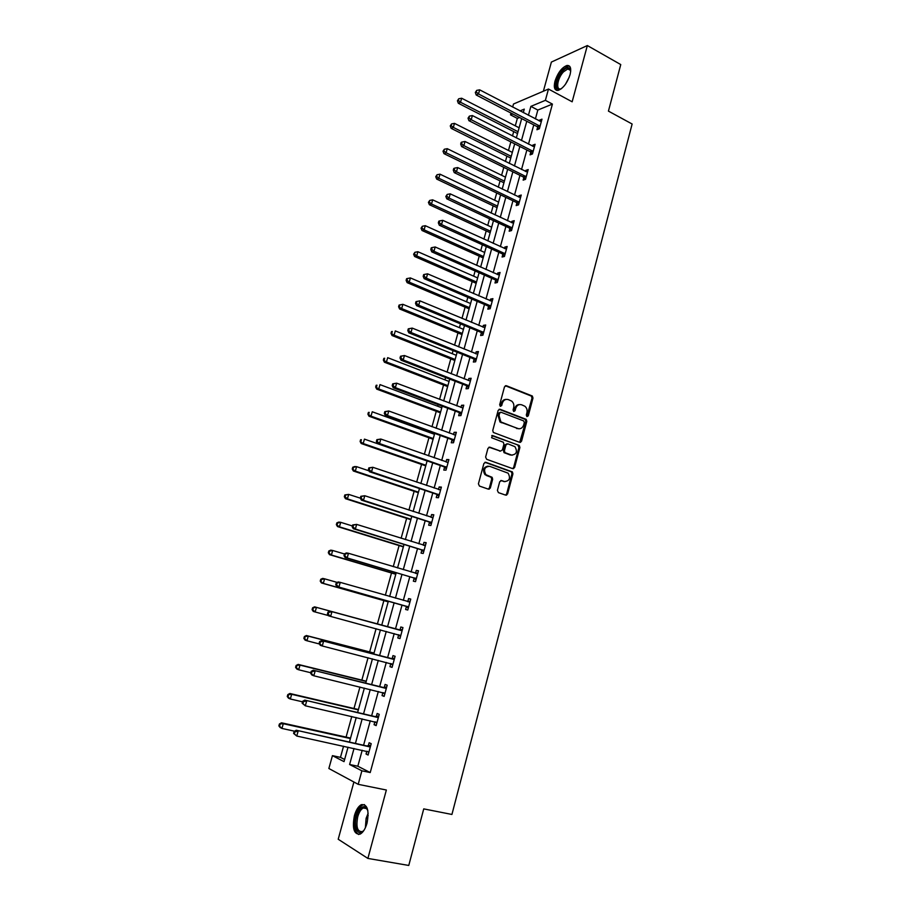 <?xml version="1.0" encoding="UTF-8"?>
<svg xmlns="http://www.w3.org/2000/svg" width="911" height="911" viewBox="0 0 911 911"><rect width="100%" height="100%" fill="white"/><g stroke="black" fill="none" stroke-linecap="round" stroke-linejoin="round"><path stroke-width="1.37" d="M526.979 416.6L528.289 415.815L532.981 398.073L532.331 396.023L506.379 385.717L504.489 386.833L499.672 404.769L500.367 406.352L501.699 405.554L502.314 403.231C503.476 400.066 505.503 398.859 508.384 399.622L511.663 401.102C513.576 402.764 514.248 404.94 513.679 407.627L513.064 409.939L513.758 411.51L515.068 410.713L515.683 408.401C516.833 405.247 518.826 404.051 521.673 404.803L524.895 406.249C526.797 407.889 527.469 410.064 526.911 412.74L526.307 415.052L526.979 416.6M526.843 416.532L532.001 398.13L531.352 396.08L505.332 385.752M500.253 406.306L501.369 403.277L502.314 403.231M513.633 411.442L514.726 408.447L515.683 408.401M367.042 823.111C369.331 810.221 367.429 804.071 361.348 804.664C358.399 806.258 356.087 809.913 354.413 815.641C352.056 828.486 353.969 834.647 360.13 834.123C363.068 832.517 365.368 828.839 367.042 823.111M570.07 74.645C571.504 68.302 570.468 65.25 566.949 65.478C561.836 67.494 557.851 72.732 554.981 81.204C553.512 87.57 554.56 90.633 558.136 90.394C563.203 88.39 567.189 83.14 570.07 74.645M497.406 490.403L498.408 492.623L505.719 495.151L507.609 493.944L512.927 473.845L512.392 471.909L485.814 462.298L483.889 463.483L478.423 483.821L479.437 486.064L488.41 489.161L490.334 487.954L492.646 479.277L492.145 477.353L485.882 474.677C483.32 469.541 484.584 466.751 489.685 466.307L508.133 473.185C510.752 478.252 509.522 481.042 504.466 481.555L501.608 480.552L499.706 481.76L497.406 490.403M362.202 750.254L357.818 766.219L370.219 772.551L361.883 770.82L358.194 784.325L328.86 768.497L332.435 755.652L344.039 761.63L348.036 747.179M512.665 107.065L513.508 104.013L548.479 89.039L572.154 101.804L587.344 45.55L620.755 64.567L608.434 111.119L632.132 124.01L451.924 814.457L423.74 808.888L408.766 865.45L367.885 858.424L386.355 790.019L358.194 784.325M548.479 89.039L545.382 100.335L530.874 106.382L528.414 115.298M370.219 772.551L552.419 104.093L545.382 100.335M519.691 442.359L521.559 441.197L526.809 421.372L526.194 419.367L500.059 409.267L498.158 410.405L492.76 430.459L493.329 432.452L519.691 442.359L525.841 421.406L525.226 419.39L499.057 409.29M519.896 447.517L514.613 467.48L512.734 468.664L486.622 459.292L485.62 457.049L487.943 448.394L489.867 447.21L500.492 451.093L502.394 449.92L503.92 444.226L503.35 442.245L491.576 437.735L492.521 435.526L519.327 445.547L519.896 447.517L518.928 447.517L513.645 467.445L514.613 467.48M353.901 782.014L338.209 839.247L367.885 858.424M587.344 45.55L551.383 62.073L543.377 91.225M520.887 441.197L520.591 442.359M513.941 467.457L513.622 468.653M506.937 493.899L506.618 495.128M552.419 104.093L537.832 110.049L535.395 118.942M533.766 124.887L528.482 144.132M526.865 150.019L521.525 169.492M519.93 175.311L514.521 195.034M512.939 200.784L507.461 220.747M505.901 226.44L500.367 246.642M498.818 252.267L493.204 272.708M491.689 278.276L486.007 298.967M484.504 304.456L478.753 325.409M477.262 330.83L471.442 352.033M469.985 357.385L464.086 378.851M462.64 384.123L456.684 405.85M455.261 411.055L449.225 433.055M447.813 438.18L441.71 460.442M440.32 465.498L434.137 488.034M432.771 493.01L426.519 515.82M425.175 520.716L418.832 543.799M417.511 548.616L411.1 571.994M409.802 576.731L403.311 600.383M402.036 605.041L395.465 628.977M394.201 633.589L387.596 657.674M386.287 662.434L379.671 686.575M378.316 691.495L371.677 715.682M370.287 720.76L363.637 745.016M537.638 127.141L536.932 129.738L539.346 128.804L541.977 119.17L539.563 120.127L539.323 120.992M530.771 152.228L530.054 154.847L532.457 153.993L535.11 144.28L532.707 145.168L532.434 146.147M523.859 177.497L523.142 180.127L525.522 179.342L528.198 169.571L525.806 170.38L525.51 171.473M516.89 202.925L516.173 205.579L518.541 204.873L521.24 195.034L518.86 195.774L518.53 196.97M509.887 228.536L509.158 231.212L511.515 230.574L514.225 220.667L511.857 221.327L511.504 222.637M502.826 254.328L502.086 257.016L504.443 256.458L507.165 246.482L504.808 247.063L504.421 248.498M495.721 280.292L494.98 283.002L497.315 282.512L500.059 272.469L497.713 272.981L497.292 274.53M488.558 306.438L487.818 309.159L490.141 308.761L492.908 298.649L490.573 299.081L490.118 300.744M481.35 332.766L480.598 335.51L482.91 335.191L485.7 324.999L483.377 325.352L482.898 327.14M474.096 359.287L473.344 362.043L475.633 361.804L478.434 351.544L476.134 351.817L475.622 353.719M466.785 385.979L466.022 388.769L468.311 388.598L471.135 378.27L468.846 378.464L468.288 380.491M459.429 412.877L458.654 415.678L460.932 415.587L463.767 405.19L461.501 405.304L460.909 407.456M452.015 439.956L451.241 442.769L453.496 442.769L456.354 432.292L454.099 432.326L453.473 434.604M444.545 467.218L443.771 470.065L446.003 470.156L448.895 459.599L446.652 459.543L445.991 461.945M437.029 494.684L436.244 497.554L438.464 497.725L441.38 487.1L439.148 486.952L438.453 489.492M429.457 522.356L428.671 525.237L430.88 525.488L433.807 514.783L431.586 514.567L430.857 517.232M421.827 550.21L421.041 553.114L423.228 553.467L426.177 542.683L423.979 542.364L423.216 545.165M414.152 578.269L413.355 581.195L415.518 581.639L418.491 570.776L416.316 570.377L415.518 573.292M406.408 606.544L405.611 609.482L407.764 610.017L410.759 599.074L408.595 598.584L407.786 601.522M398.619 635.013L397.811 637.973L399.952 638.6L402.958 627.577L400.817 626.996L400.009 629.957M390.773 663.686L389.954 666.67L392.072 667.387L395.112 656.284L392.983 655.613L392.163 658.596M382.859 692.599L382.039 695.583L384.146 696.391L387.198 685.209L385.091 684.434L384.271 687.441M374.854 721.819L374.068 724.7L376.152 725.611L379.238 714.349L377.143 713.472L376.311 716.501M366.803 751.256L366.04 754.035L368.101 755.048L371.21 743.695L369.137 742.727L368.295 745.779M519.555 117.508L517.346 118.407L515.296 125.82M513.702 131.583L512.483 135.978M510.843 141.9L508.475 150.463M506.892 156.157L505.423 161.498M503.794 167.362L501.608 175.265M500.048 180.902L498.306 187.199M496.7 192.995L494.696 200.238M493.147 205.818L491.143 213.072M489.56 218.799L487.738 225.381M486.212 230.893L483.923 239.137M482.363 244.797L480.723 250.684M479.22 256.139L476.669 265.374M475.121 270.966L473.674 276.17M472.183 281.556L469.347 291.793M467.821 297.328L466.569 301.826M465.1 307.155L461.979 318.406M460.476 323.86L459.417 327.664M457.96 332.925L454.566 345.212M453.074 350.598L452.22 353.673M450.786 358.866L447.096 372.2M445.616 377.518L444.967 379.864M443.555 384.989L439.569 399.382M438.111 404.621L437.667 406.238M436.267 411.294L431.985 426.769M430.561 431.928L430.322 432.793M428.944 437.77L424.355 454.338M421.554 464.439L416.669 482.113M414.129 491.302L408.925 510.092M406.636 518.336L401.125 538.276M399.098 545.575L393.256 566.665M391.502 572.996L385.342 595.259M383.861 600.611L377.405 623.955M376.084 628.692L369.65 651.934M368.044 657.753L361.849 680.118M359.947 687.019L353.992 708.507M351.783 716.501L346.089 737.09M343.561 746.2L340.475 757.36L344.631 759.478M506.584 495.14L505.935 494.924M489.298 489.161L488.672 488.945M340.475 757.36L332.435 755.652M517.346 118.407L510.502 114.854L510.991 113.066M354.026 748.478L349.608 764.5L361.883 770.82M526.774 121.265L521.456 140.556M519.839 146.455L514.453 165.984M512.847 171.826L507.404 191.595M505.81 197.368L500.298 217.376M498.727 223.093L493.147 243.351M491.598 248.988L485.95 269.497M484.413 275.065L478.696 295.824M477.182 301.325L471.397 322.335M469.894 327.778L464.041 349.038M462.56 354.402L456.627 375.936M455.17 381.219L449.169 403.015M447.734 408.23L441.664 430.288M440.241 435.435L434.091 457.766M432.702 462.834L426.473 485.438M425.095 490.425L418.798 513.303M417.443 518.222L411.066 541.373M409.734 546.213L403.277 569.648M401.967 574.408L395.431 598.14M394.144 602.809L387.528 626.814M386.253 631.448L379.602 655.601M378.281 660.384L371.62 684.594M370.253 689.525L363.569 713.803M362.168 718.893L355.472 743.228M523.313 112.634L524.28 109.126L520.01 110.903M512.688 113.943L510.502 114.854M349.482 741.907L356.224 717.526M357.636 712.413L364.354 688.09M365.721 683.136L372.428 658.869M373.749 654.075L380.434 629.865M381.72 625.231L388.359 601.169M389.657 596.489L396.228 572.7M397.538 567.94L404.029 544.448M405.372 539.597L411.783 516.389M413.138 511.47L419.47 488.535M420.859 483.536L427.111 460.886M428.512 455.807L434.695 433.431M436.118 428.272L442.222 406.169M443.668 400.942L449.704 379.101M451.173 373.795L457.128 352.227M458.609 346.852L464.496 325.534M465.999 320.091L471.818 299.036M473.344 293.513L479.084 272.719M480.632 267.128L486.303 246.585M487.863 240.937L493.477 220.633M495.06 214.916L500.594 194.863M502.189 189.078L507.666 169.264M509.283 163.422L514.681 143.847M516.321 137.937L521.661 118.601M537.832 110.049L530.874 106.382M357.818 766.219L349.608 764.5M539.563 120.127L541.453 121.117M532.707 145.168L534.609 146.136M525.806 170.38L527.72 171.336M518.86 195.774L520.785 196.696M511.857 221.327L513.793 222.238M504.808 247.063L506.767 247.963M497.713 272.981L499.683 273.858M490.573 299.081L492.555 299.935M483.377 325.352L485.369 326.195M476.134 351.817L478.138 352.625M468.846 378.464L470.862 379.261M461.501 405.304L463.528 406.067M454.099 432.326L456.149 433.078M446.652 459.543L448.713 460.271M439.148 486.952L441.22 487.658M431.586 514.567L433.682 515.239M423.979 542.364L426.086 543.024M416.316 570.377L418.434 571.003M408.595 598.584L410.724 599.187M397.811 637.973L399.963 638.554M400.817 626.996L402.958 627.577M389.954 666.67L392.117 667.228M382.039 695.583L384.226 696.106M374.068 724.7L376.266 725.213M366.04 754.035L368.249 754.513M519.498 404.575C517.163 404.575 515.569 405.862 514.726 408.447M506.152 399.394C503.806 399.417 502.212 400.715 501.369 403.277M524.337 422.465L523.654 420.905L501.016 412.25L499.683 413.047L499.023 415.507L500.913 421.941L517.721 428.546C520.568 429.263 522.561 428.056 523.7 424.902L524.337 422.465M500.287 412.273L498.727 413.082L499.683 413.047M518.758 428.796L499.968 421.964L498.078 415.541L498.727 413.082M512.642 468.63L513.645 467.445M488.945 447.221L500.412 451.093M491.735 435.595L518.917 445.308M511.413 455.079C516.526 454.555 517.699 451.754 514.943 446.675L507.826 443.805L505.935 444.967L504.421 450.66L504.967 452.63L512.062 455.249M506.937 443.805L504.979 444.967L505.935 444.967M510.456 455.067L504.011 452.619L503.464 450.649L504.979 444.967M518.928 447.517L517.949 445.308M504.967 481.691L500.765 480.541M488.125 466.113C483.445 467.138 482.386 469.985 484.937 474.631L487.226 475.485M488.285 489.116L489.389 487.897L491.701 479.232L491.2 477.307L486.28 475.451M505.559 495.094L506.653 493.876L511.959 473.811L511.435 471.864L484.937 462.287M519.122 127.791L461.661 98.229L460.51 102.248L458.324 103.262L517.528 133.541M458.301 100.369L458.757 98.764L457.424 100.779L458.301 100.369L460.51 102.248L518.04 131.719M458.757 98.764L461.661 98.229M458.324 103.262L457.424 100.779M540.052 126.208L478.503 93.947L479.664 89.836L541.271 121.767M539.187 128.872L536.966 126.549L476.202 95.006L478.503 93.947L476.237 92.022L476.704 90.383L475.314 92.455L476.237 92.022M475.314 92.455L476.202 95.006M479.664 89.836L476.704 90.383M561.529 88.595C554.275 93.309 555.346 78.574 562.736 70.933C566.073 67.516 568.521 66.833 570.081 68.883L570.696 71.274M570.685 71.035L570.263 69.965L567.792 68.929L563.465 71.867C557.509 78.027 555.505 90.303 560.732 88.879L561.335 88.709M569.626 66.23L567.986 66.161L562.622 69.817C556.006 78.597 554.07 85.463 556.826 90.428M364.127 830.069C358.592 837.767 353.172 827.643 356.543 816.381C359.025 808.74 362.054 805.62 365.618 807.044L367.85 810.665M367.566 809.811L366.154 808.125L363.295 807.977C360.927 809.253 359.082 812.179 357.738 816.768C355.871 827.051 357.397 831.994 362.339 831.572L363.557 830.764M364.502 804.618L362.635 805.005C359.697 806.588 357.408 810.221 355.745 815.903C353.605 825.719 354.607 831.925 358.74 834.533M512.324 152.399L454.487 123.372L453.336 127.415L451.161 128.36L510.752 158.081M451.116 125.536L451.583 123.919L450.25 125.912L451.116 125.536L453.336 127.415L511.23 156.35M451.583 123.919L454.487 123.372M451.161 128.36L450.25 125.912M505.48 177.167L447.267 148.687L446.105 152.763L443.942 153.629L503.931 182.792M443.885 150.862L444.352 149.233L443.019 151.215L443.885 150.862L446.105 152.763L504.387 181.141M444.352 149.233L447.267 148.687M443.942 153.629L443.019 151.215M533.174 151.374L471.215 119.705L472.388 115.56L534.393 146.899M532.388 154.016L530.1 151.647L468.926 120.685L471.215 119.705L468.937 117.77L469.404 116.118L468.026 118.168L468.937 117.77M468.026 118.168L468.926 120.685M472.388 115.56L469.404 116.118M526.251 176.7L463.87 145.646L465.043 141.478L527.48 172.202M525.533 179.319L523.176 176.916L461.604 146.557L463.87 145.646L461.581 143.699L462.059 142.036L461.148 142.401L460.681 144.063L461.581 143.699M460.681 144.063L461.604 146.557M465.043 141.478L462.059 142.036M498.602 202.094L440.002 174.183L438.829 178.283L436.688 179.08L497.053 207.662M436.597 176.37L437.064 174.73L435.743 176.688L436.597 176.37L438.829 178.283L497.486 206.102M437.064 174.73L440.002 174.183M436.688 179.08L435.743 176.688M491.667 227.203L432.679 199.851L431.495 203.984L429.366 204.702L490.141 232.704M429.263 202.06L429.741 200.409L428.409 202.344L429.263 202.06L431.495 203.984L490.551 231.235M429.741 200.409L432.679 199.851M429.366 204.702L428.409 202.344M484.686 252.472L425.312 225.7L424.116 229.857L422.009 230.494L483.183 257.915M421.884 227.921L422.351 226.258L421.03 228.183L421.884 227.921L424.116 229.857L483.559 256.538M422.351 226.258L425.312 225.7M422.009 230.494L421.03 228.183M519.27 202.208L456.479 171.769L457.664 167.567L520.511 197.687M518.575 204.747L516.207 202.356L454.225 172.6L456.479 171.769L454.19 169.81L454.657 168.136L453.758 168.467L453.291 170.152L454.19 169.81M453.291 170.152L454.225 172.6M457.664 167.567L454.657 168.136M512.255 227.898L449.032 198.074L450.228 193.849L513.497 223.332M511.583 230.346L509.203 227.978L511.561 227.329L509.192 227.978L446.789 198.837L449.032 198.074L446.732 196.104L447.21 194.419L445.843 196.412L446.732 196.104M445.843 196.412L446.789 198.837M450.228 193.849L447.21 194.419M505.172 253.759L441.528 224.573L442.735 220.314L506.436 249.17M504.535 256.116L502.212 253.805L439.307 225.245L441.528 224.573L439.227 222.591L439.706 220.895L438.817 221.168L438.339 222.865L439.227 222.591M438.339 222.865L439.307 225.245M442.735 220.314L439.706 220.895M498.055 279.802L433.978 251.265L435.185 246.972L499.319 275.179M497.44 282.068L495.015 279.745L431.768 251.857L433.978 251.265L431.666 249.272L432.156 247.553L431.267 247.792L430.789 249.512L431.666 249.272M430.789 249.512L431.768 251.857M435.185 246.972L432.156 247.553M490.881 306.028L426.371 278.14L427.589 273.824L492.156 301.37M490.289 308.203L487.852 305.891L424.173 278.652L426.371 278.14L424.048 276.135L424.537 274.405L423.661 274.61L423.182 276.34L424.048 276.135M423.182 276.34L424.173 278.652M427.589 273.824L424.537 274.405M483.661 332.435L418.707 305.219L419.937 300.858L484.948 327.744M483.092 334.519L480.644 332.23L416.532 305.64L418.707 305.219L416.384 303.192L416.874 301.45L416.008 301.632L415.518 303.363L416.384 303.192M415.518 303.363L416.532 305.64M419.937 300.858L416.874 301.45M408.287 328.837L407.798 330.591L408.663 330.442L409.153 328.689L408.287 328.837L412.227 328.097L477.683 354.311M409.153 328.689L412.227 328.097L410.986 332.481L408.823 332.822L473.378 358.752L475.849 361.018M476.396 359.025L410.986 332.481L408.663 330.442M407.798 330.591L408.823 332.822M400.521 356.247L400.02 358L400.874 357.898L401.375 356.133L400.521 356.247L404.461 355.529L470.372 381.06M401.375 356.133L404.461 355.529L403.209 359.947L401.068 360.209L466.068 385.455L468.55 387.699M469.074 385.808L403.209 359.947L400.874 357.898M400.02 358L401.068 360.209M392.698 383.85L392.197 385.626L393.04 385.547L393.541 383.77L392.698 383.85L396.638 383.167L463.004 407.991M393.541 383.77L396.638 383.167L395.385 387.619L393.256 387.79L458.7 412.353L461.205 414.573M461.695 412.785L395.385 387.619L393.04 385.547M462.332 407.98L463.027 407.923M392.197 385.626L393.256 387.79M384.806 411.647L384.305 413.446L385.148 413.4L385.649 411.613L384.806 411.647L388.758 410.998L455.591 435.116M385.649 411.613L388.758 410.998L387.494 415.484L385.387 415.564L451.287 439.432L453.803 441.641M454.27 439.945L387.494 415.484L385.148 413.4M454.646 435.025L455.637 434.946M384.305 413.446L385.387 415.564M376.869 439.66L376.357 441.459L377.188 441.459L377.701 439.66L376.869 439.66L380.821 439.045L448.121 462.446M377.701 439.66L380.821 439.045L379.545 443.555L377.461 443.555L443.816 466.717L446.356 468.892M446.789 467.297L379.545 443.555L377.188 441.459M446.925 462.276L448.201 462.15M376.357 441.459L377.461 443.555M368.875 467.878L368.351 469.689L369.183 469.723L369.695 467.912L368.875 467.878L372.827 467.286L440.594 489.959M369.695 467.912L372.827 467.286L371.54 471.83L369.467 471.739L436.289 494.183L438.84 496.347M439.25 494.855L371.54 471.83L369.183 469.723M439.148 489.719L440.708 489.549M368.351 469.689L369.467 471.739M360.813 496.301L360.289 498.135L361.109 498.203L361.633 496.37L360.813 496.301L364.776 495.743L433.01 517.676M361.633 496.37L364.776 495.743L363.478 500.321L361.428 500.139L428.717 521.855L431.29 523.996M431.666 522.607L363.478 500.321L361.109 498.203M431.313 517.38L433.158 517.152M344.836 494.946L344.324 496.723L345.098 496.791L345.611 495.015L344.836 494.946L348.685 494.4L360.312 498.158L361.428 500.139M352.694 524.93L352.17 526.774L352.978 526.888L353.502 525.043L352.694 524.93L356.656 524.406L425.38 545.587M353.502 525.043L356.656 524.406L355.358 529.018L353.32 528.744L421.087 549.72L423.672 551.838M424.025 550.551L355.358 529.018L352.978 526.888M423.421 545.233L425.551 544.949M352.17 526.774L353.32 528.744M344.517 553.786L343.982 555.642L344.791 555.79L345.315 553.922L344.517 553.786L346.465 552.931L348.492 553.284L417.693 573.702M345.315 553.922L348.492 553.284L347.171 557.931L345.155 557.566L413.4 577.79L415.997 579.886M416.327 578.701L347.171 557.931L344.791 555.79M415.473 573.292L417.898 572.939M343.982 555.642L345.155 557.566M336.273 582.846L335.738 584.714L336.535 584.896L337.07 583.029L336.273 582.846L338.254 581.924L340.247 582.38L409.95 602.023M337.07 583.029L340.247 582.38L338.926 587.06L336.933 586.593L405.657 606.066L408.276 608.127M408.572 607.056L338.926 587.06L336.535 584.896M407.456 601.567L410.189 601.135M335.738 584.714L336.933 586.593M401.25 630.56L329.976 611.144L402.15 630.549M328.757 612.34L331.957 611.691L330.625 616.417L328.643 615.847L327.436 614.003L328.222 614.23L328.757 612.34L327.971 612.124L327.436 614.003M400.76 635.616L330.625 616.417L328.222 614.23M399.109 629.968L402.423 629.547M400.498 636.584L398.141 634.648M329.976 611.144L327.971 612.124M393.393 659.302L321.64 640.581L394.292 659.279M320.387 641.879L323.599 641.23L322.255 645.979L320.296 645.318L319.066 643.519L319.852 643.781L320.387 641.879L319.602 641.629L319.066 643.519M392.892 664.392L322.255 645.979L319.852 643.781M391.263 658.619L394.6 658.152M392.664 665.246L390.591 663.538M321.64 640.581L319.602 641.629M477.649 277.912L417.887 251.721L416.691 255.911L414.585 256.481L476.168 283.298M414.448 253.964L414.926 252.29L413.605 254.192L414.448 253.964L416.691 255.911L476.521 282.011M414.926 252.29L417.887 251.721M414.585 256.481L413.605 254.192M470.577 303.534L410.405 277.935L409.21 282.148L407.126 282.638L469.108 308.852M406.955 280.189L407.433 278.504L406.602 278.698L406.124 280.383L406.955 280.189L409.21 282.148L469.438 307.656M407.433 278.504L410.405 277.935M407.126 282.638L406.124 280.383M463.448 329.326L402.89 304.32L401.671 308.567L399.599 308.977L462.002 334.576M399.417 306.597L399.895 304.9L399.075 305.071L398.585 306.768L401.671 308.567L462.31 333.472M399.895 304.9L402.89 304.32M399.599 308.977L398.585 306.768M456.274 355.301L395.306 330.909L394.087 335.18L392.026 335.51L454.851 360.483M391.821 333.198L392.311 331.479L391.491 331.615L391.001 333.324L394.087 335.18L455.124 359.481M391.491 331.615L392.311 331.479M392.026 335.51L391.001 333.324M449.055 381.447L387.676 357.67L386.446 361.974L384.408 362.225L447.643 386.56M384.169 359.982L384.658 358.251L383.85 358.365L383.36 360.084L386.446 361.974L447.893 385.649M383.85 358.365L384.658 358.251M384.408 362.225L383.36 360.084M441.778 407.775L379.989 384.624L378.748 388.963L376.721 389.134L440.389 412.82M376.471 386.959L376.96 385.216L376.152 385.285L375.662 387.027L378.748 388.963L440.617 412.011M376.152 385.285L376.96 385.216M376.721 389.134L375.662 387.027M434.456 434.285L372.246 411.772L370.993 416.145L368.989 416.225L433.089 439.261M368.716 414.118L369.206 412.376L368.408 412.41L367.907 414.152L370.993 416.145L433.283 438.555M368.408 412.41L369.206 412.376M368.989 416.225L367.907 414.152M490.277 488.137L489.594 487.909M427.088 460.989L364.446 439.125L363.193 443.52L361.2 443.52L425.733 465.885M360.893 441.482L361.405 439.717L360.608 439.728L360.107 441.482L363.193 443.52L425.904 465.282M360.608 439.728L361.405 439.717M361.2 443.52L360.107 441.482M368.966 470.828L356.588 466.66L355.324 471.089L353.354 470.998L418.32 492.703M353.024 469.04L353.536 467.263L352.751 467.241L352.238 469.006L355.324 471.089L418.468 492.191M352.751 467.241L354.618 466.58L356.588 466.66L353.536 467.263M353.354 470.998L352.238 469.006M345.611 495.015L348.685 494.4L347.41 498.864L345.451 498.681L410.872 519.703M345.098 496.791L347.41 498.864L410.975 519.293M345.451 498.681L344.324 496.723M352.398 525.966L340.714 522.333L339.427 526.831L337.491 526.569L403.357 546.885M337.116 524.747L337.639 522.948L336.865 522.857L336.353 524.645L339.427 526.831L403.436 546.589M336.865 522.857L338.778 522.083L340.714 522.333L337.639 522.948M337.491 526.569L336.353 524.645M344.46 553.979L332.686 550.483L331.399 555.004L329.486 554.651L395.795 574.26M329.076 552.909L329.6 551.098L328.837 550.961L328.313 552.772L331.399 555.004L395.841 574.078M328.837 550.961L330.773 550.142L332.686 550.483L329.6 551.098M329.486 554.651L328.313 552.772M337.195 582.414L324.601 578.827L323.303 583.382L321.401 582.938L388.177 601.841M320.979 581.275L321.503 579.453L320.74 579.282L320.228 581.104L323.303 583.382L388.2 601.761M320.74 579.282L322.699 578.394L324.601 578.827L321.503 579.453M321.401 582.938L320.228 581.104M381.743 625.14L314.58 606.851L316.459 607.375L315.149 611.976L328.461 615.574M381.743 625.151L316.459 607.375L312.598 607.796L312.074 609.63L312.826 609.846L313.35 608.013M312.826 609.846L315.149 611.976L313.27 611.429L312.074 609.63M312.598 607.796L314.58 606.851M374.022 653.073L306.392 635.525L308.26 636.14L306.939 640.763L319.374 643.975M373.988 653.198L308.26 636.14L304.388 636.527L303.864 638.383L304.604 638.634L305.128 636.778M304.604 638.634L306.939 640.763L305.083 640.137L303.864 638.383M304.388 636.527L306.392 635.525M366.256 681.212L298.159 664.404L299.992 665.11L298.671 669.779L310.788 672.739M366.188 681.439L299.992 665.11L296.121 665.474L295.585 667.33L296.326 667.626L296.861 665.759M296.326 667.626L298.671 669.779L296.827 669.05L295.585 667.33M296.121 665.474L298.159 664.404M385.467 688.26L313.236 670.234L386.378 688.226M311.949 671.646L315.172 670.986L313.817 675.78L311.881 675.005L310.64 673.263L311.414 673.559L311.949 671.646L311.175 671.35L310.64 673.263M384.966 693.373L313.817 675.78L311.414 673.559M383.36 687.475L386.719 686.974M384.761 694.114L382.905 692.611M313.236 670.234L311.175 671.35M358.433 709.544L289.846 693.487L291.668 694.307L290.336 698.999L302.532 701.823M358.33 709.885L291.668 694.307L287.796 694.626L287.261 696.505L287.978 696.835L288.525 694.956M287.978 696.835L290.336 698.999L288.514 698.179L287.261 696.505M287.796 694.626L289.846 693.487M377.496 717.435L304.764 700.115L378.407 717.378M303.454 701.641L306.688 700.969L305.322 705.797L302.145 703.224L302.907 703.565L303.454 701.641L302.691 701.288L302.145 703.224M376.983 722.571L305.322 705.797L302.907 703.565M375.4 716.547L378.782 716M376.812 723.197L375.173 721.888M304.764 700.115L302.691 701.288M350.541 738.081L281.488 722.799L283.287 723.71L281.943 728.436L294.572 731.203M350.416 738.548L283.287 723.71L279.404 723.994L278.868 725.885L279.586 726.261L280.121 724.359M279.586 726.261L281.943 728.436L280.144 727.513L278.868 725.885M279.404 723.994L281.488 722.799M369.456 746.815L296.234 730.223L370.367 746.758M294.891 731.852L298.136 731.18L296.758 736.042L293.581 733.412L294.333 733.799L294.891 731.852L294.128 731.465L293.581 733.412M368.944 751.985L296.758 736.042L294.333 733.799M367.384 745.836L370.788 745.244M368.807 752.497L367.372 751.381M296.234 730.223L294.128 731.465M527.31 415.837L528.289 415.815M500.743 405.6L501.699 405.554M514.1 410.747L515.068 410.713M505.423 385.786L506.379 385.717M531.033 395.909L532.013 395.852M532.001 398.13L532.981 398.073M499.103 409.312L500.059 409.267M524.873 419.185L525.841 419.162M525.841 421.406L526.809 421.372M520.591 441.197L521.559 441.197M498.078 415.541L499.023 415.507M501.255 422.715L502.2 422.681M516.753 428.569L517.721 428.546M488.968 447.21L489.867 447.21M499.547 451.082L500.492 451.093M491.86 435.538L492.521 435.526M503.464 450.649L504.421 450.66M504.455 452.869L505.411 452.892M500.868 480.518L501.608 480.552M503.51 481.509L504.466 481.555M490.699 477.011L491.644 477.045M491.701 479.232L492.646 479.277M489.389 487.897L490.334 487.954M484.982 462.276L485.814 462.298M510.98 471.602L511.936 471.636M511.959 473.811L512.927 473.845M506.653 493.876L507.609 493.944M539.881 126.003L537.456 126.936M539.38 125.616L536.966 126.549M565.48 84.245L569.295 77.048M365.391 827.712L366.108 818.34L368.146 813.284M368.181 815.413L367.065 818.59M532.992 151.169L530.589 152.035M532.502 150.782L530.1 151.647M526.068 176.506L523.677 177.292M525.567 176.119L523.176 176.916M519.088 202.014L516.708 202.732M518.587 201.638L516.207 202.356M512.062 227.704L509.704 228.342M504.99 253.565L502.644 254.135M504.489 253.201L502.132 253.77M497.873 279.609L495.527 280.098M497.36 279.244L495.015 279.745M490.699 305.834L488.376 306.244M490.186 305.481L487.852 305.891M483.479 332.242L481.167 332.583M482.955 331.889L480.644 332.23M476.202 358.843L473.902 359.093M475.679 358.49L473.378 358.752M468.88 385.626L466.591 385.797M468.356 385.285L466.068 385.455M461.501 412.592L459.235 412.683M460.966 412.262L458.7 412.353M454.077 439.762L451.822 439.774M453.541 439.432L451.287 439.432M446.595 467.115L444.352 467.047M446.048 466.796L443.816 466.717M439.056 494.673L436.836 494.514M438.51 494.354L436.289 494.183M431.461 522.424L429.263 522.174M430.926 522.105L428.717 521.855M432.759 517.71L432.11 517.642M423.82 550.369L421.634 550.039M423.273 550.062L421.087 549.72M425.118 545.621L424.264 545.495M416.122 578.531L413.947 578.098M415.575 578.223L413.4 577.79M417.432 573.736L416.133 573.497M408.367 606.885L406.215 606.362M407.809 606.589L405.657 606.066M409.688 602.069L407.524 601.556M400.555 635.445L398.414 634.842M401.888 630.594L399.735 629.991M392.687 664.221L390.785 663.584M394.03 659.325L391.901 658.642M384.761 693.203L383.702 692.804M386.105 688.272L383.998 687.498M376.778 722.4L376.049 722.093M378.133 717.435L376.038 716.558M370.105 746.815L368.033 745.836M531.352 396.08L532.331 396.023M525.226 419.39L526.194 419.367M499.968 421.964L500.913 421.941M504.011 452.619L504.967 452.63M518.359 445.536L519.327 445.547M484.937 474.631L485.882 474.677M491.2 477.307L492.145 477.353M511.435 471.864L512.392 471.909M570.616 70.489L567.792 68.929M570.263 69.965L570.081 68.883M366.154 808.125L365.618 807.044M367.053 808.695L363.295 807.977M504.557 253.235L502.212 253.805M497.497 279.324L495.163 279.814M490.391 305.584L488.068 306.005M483.229 332.037L480.917 332.378M476.009 358.683L473.709 358.934M468.744 385.501L466.455 385.683M461.421 412.524L459.155 412.615M454.042 439.728L451.788 439.74"/></g></svg>
